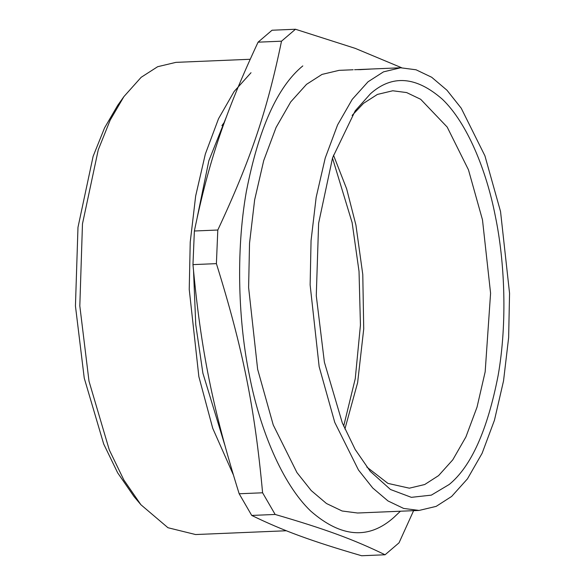 <?xml version="1.0" encoding="UTF-8"?>
<svg xmlns="http://www.w3.org/2000/svg" width="585" height="585" viewBox="0 0 585 585"><rect width="100%" height="100%" fill="white"/><g stroke="black" fill="none" stroke-linecap="round" stroke-linejoin="round"><path stroke-width="0.88" d="M400.615 67.78L416.052 69.783L431.693 77.264L446.947 90.207L461.221 108.196L484.928 155.837L500.541 211.529L509.557 293.29L508.636 337.625L503.539 380.857L494.464 420.191L482.098 453.324L467.452 478.859L451.649 496.438L436.176 506.369L419.079 510.442L403.635 508.431L387.994 500.95L372.747 488.007L358.473 470.018L334.759 422.385L319.154 366.693L310.13 284.924L311.059 240.589L316.156 197.364L325.223 158.03L337.589 124.897L352.236 99.355L368.038 81.783L383.511 71.853L400.615 67.78L354.598 69.717M359.687 69.681L370.693 69.067M368.696 69.22L369.413 69.11M358.042 69.673L369.354 69.081M356.908 69.644L358.042 69.593M419.079 510.442L357.559 513.008L342.123 510.997L326.481 503.517L311.227 490.574L296.953 472.585L273.239 424.951L257.634 369.259L248.61 287.491L249.539 243.155L254.636 199.931L263.711 160.597L276.076 127.457L290.716 101.922L306.525 84.342L321.991 74.419L339.095 70.346L353.164 69.761M401.661 67.75L355.227 48.365L295.476 29.25L281.509 41.191C267.133 110.836 250.672 159.617 217.803 230.022L216.399 263.638C242.775 348.229 254.716 407.423 262.599 492.789L275.155 514.456C325.158 529.023 353.552 539.436 385.069 554.77L399.028 542.829L413.61 510.668M295.476 29.25L272.04 30.23L258.08 42.171L281.509 41.191M217.803 230.022L194.374 231.002C208.75 161.365 225.21 112.583 258.08 42.171M216.399 263.638L192.962 264.617L194.374 231.002M262.599 492.789L239.17 493.762C212.786 409.178 200.852 349.976 192.962 264.617M275.155 514.456L251.725 515.436L239.17 493.762M385.069 554.77L361.632 555.75C311.63 541.183 283.235 530.77 251.725 515.436M400.411 511.217L393.851 517.433C368.799 539.765 341.077 537.637 310.686 511.049C282.145 483.722 259.93 429.361 249.568 376.155C238.578 323.483 235.565 252.705 246.307 191.778C258.614 128.656 277.444 86.704 302.803 65.915M224.603 444.424L202.885 373.179L195.756 324.616L193.547 271.133M197.277 217.101L208.845 160.736L226.717 116.049M233.254 474.618L212.75 428.344L198.856 376.63L189.233 289.414L190.227 242.124L195.661 196.012L205.335 154.052L218.527 118.711L234.146 91.472L251.009 72.723M286.35 530.756L195.595 534.544L167.968 527.728L140.919 504.745L123.881 480.036L109.293 449.923L89.008 381.215L79.816 305.94L82.47 223.88L98.265 149.789L110.199 120.079L123.896 96.62L141.153 77.308L157.657 66.712L175.895 62.368L250.168 59.275M137.453 500.453L134.002 496.519L117.665 472.841L103.684 443.978L84.247 378.129L75.443 305.992L77.98 227.353L93.117 156.349L104.561 127.881L117.68 105.395L123.896 96.62M332.485 158.03L352.126 222.636L359.029 271.367L360.44 325.077L355.263 378.634L343.673 426.172M333.472 155.105L346.642 188.845L355.929 225.101L362.78 274.511L363.724 328.96L357.632 382.619L344.901 429.01M221.912 125.636L224.53 122.031M352.111 115.413L363.526 103.34L377.413 94.426L392.769 90.77L406.626 92.569L420.673 99.289L447.181 127.055L468.468 169.826L482.479 219.821L490.581 293.231L485.17 371.841L477.024 407.153L465.923 436.907L452.775 459.832L438.589 475.612L424.703 484.526L409.346 488.183L387.943 483.4L366.78 467.013M370.459 93.761C392.133 74.434 416.118 76.277 442.421 99.289C467.115 122.93 486.34 169.964 495.298 216.011C504.811 261.583 507.422 322.832 498.12 375.555C487.473 430.172 471.181 466.472 449.236 484.46L431.335 495.137L411.35 497.338L390.48 489.499L370.246 471.327L355.197 449.507L342.305 422.904L324.39 362.21L316.273 295.717L318.62 223.229L332.572 157.789L355.212 110.821L370.459 93.761M134.002 496.519L140.919 504.745"/></g></svg>
